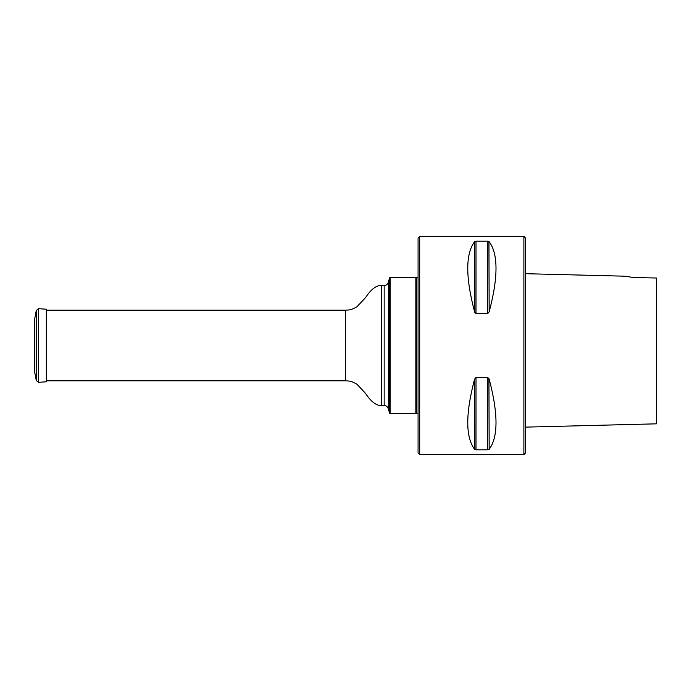 <?xml version="1.0" encoding="UTF-8"?>
<svg xmlns="http://www.w3.org/2000/svg" width="691" height="691" viewBox="0 0 691 691"><rect width="100%" height="100%" fill="white"/><g stroke="black" fill="none" stroke-linecap="round" stroke-linejoin="round"><path stroke-width="1.04" d="M390.234 277.307L390.234 413.693L415.87 413.693L415.87 277.307L390.234 277.307L389.543 277.834L389.543 413.166L390.234 413.693M418.055 413.693L416.423 413.693L416.423 277.307L418.055 277.307M419.687 236.391L419.687 454.609L418.055 452.968L418.055 238.032L419.687 236.391L523.89 236.391L523.89 454.609L419.687 454.609M525.523 273.696L624.215 276.175M633.111 277.419L624.215 276.175L633.535 277.497L656.45 278.024L656.45 423.833L656.45 278.024M523.89 236.391L525.523 238.032L525.523 452.968L523.89 454.609M474.821 312.487L474.587 241.712L476.004 241.185L474.587 241.712C465.484 253.934 465.484 277.307 474.587 311.84L476.004 313.533L487.76 313.533L489.176 311.84C498.28 277.307 498.28 253.934 489.176 241.712L487.76 241.185L487.76 313.533M476.004 313.533L476.004 241.185L487.76 241.185M487.76 377.467L476.004 377.467L474.587 379.16C465.484 413.693 465.484 437.066 474.587 449.288L476.004 449.815L487.76 449.815L489.176 449.288C498.28 437.066 498.28 413.693 489.176 379.16L487.76 377.467L487.76 449.815L489.176 449.288L488.943 378.513M474.821 449.495L474.587 379.16M488.943 241.505L489.176 311.84M34.74 372.475L36.312 380.56L38.61 382.322L46.332 381.778L46.332 309.223L38.61 308.678L36.312 310.44L34.74 318.525L34.749 371.404M34.593 335.446L34.61 336.482M46.746 310.181L46.332 309.223M34.74 318.525L34.749 319.596M384.144 405.505L384.144 285.495C386.278 285.366 387.686 284.286 388.359 282.256L388.359 408.744C387.686 406.714 386.278 405.634 384.144 405.505L381.501 405.505C373.442 405.963 367.197 395.58 364.986 392.782L356.979 384.274C350.372 380.344 348.264 381.13 345.5 380.819L345.5 310.181L46.332 310.181M381.501 405.505L381.501 285.495C373.442 285.038 367.197 295.42 364.986 298.218L356.979 306.726C350.372 310.656 348.264 309.87 345.5 310.181M476.004 377.467L476.004 449.815M38.61 382.322L38.61 308.678M36.312 380.56L36.312 310.44M345.5 380.819L46.332 380.819M388.359 408.744L389.543 413.166M388.359 282.256L389.543 277.834M384.144 285.495L381.501 285.495M416.423 277.851L415.87 277.307M416.423 413.149L415.87 413.693M525.523 427.124L656.45 423.833M34.593 355.554L34.61 354.518M34.55 335.921L34.55 355.079L34.55 335.921"/></g></svg>
